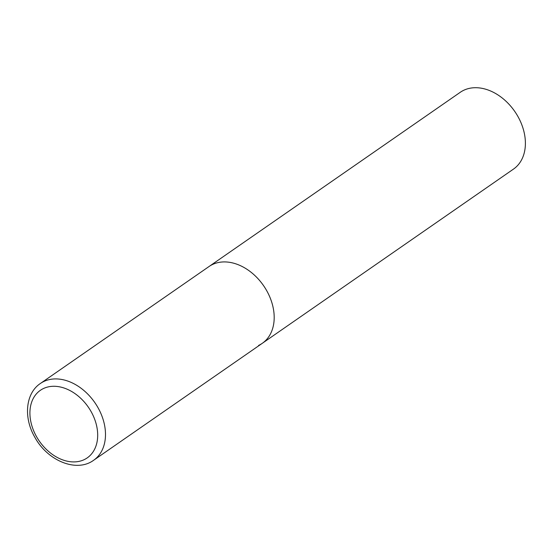 <?xml version="1.0" encoding="UTF-8"?>
<svg xmlns="http://www.w3.org/2000/svg" width="553" height="553" viewBox="0 0 553 553"><rect width="100%" height="100%" fill="white"/><g stroke="black" fill="none" stroke-linecap="round" stroke-linejoin="round"><path stroke-width="0.83" d="M266.636 290.567A46.722 33.878 -124.7 0 0 209.055 266.505A46.722 33.878 55.3 0 1 212.76 264.382A46.722 33.878 55.3 0 1 265.136 288.044A46.722 33.878 55.3 0 1 262.309 343.295A46.722 33.878 -124.7 0 0 266.636 290.567M40.348 383.505C25.327 393.501 23.496 417.937 34.853 437.271C47.371 460.587 76.383 472.933 93.602 460.29A46.722 33.878 -124.7 0 0 97.936 407.561A46.722 33.878 -124.7 0 0 40.348 383.505L460.262 92.296A46.722 33.878 55.3 0 1 463.96 90.174A46.722 33.878 55.3 0 1 516.343 113.835A46.722 33.878 55.3 0 1 513.509 169.08L262.309 343.295A46.722 33.878 55.3 0 1 258.604 345.411M91.045 411.487A41.116 29.814 -124.7 0 0 43.632 388.448A41.116 29.814 -124.7 0 0 36.56 436.711A41.116 29.814 -124.7 0 0 83.973 459.75A41.116 29.814 -124.7 0 0 91.045 411.487M262.309 343.295L93.602 460.29"/></g></svg>
